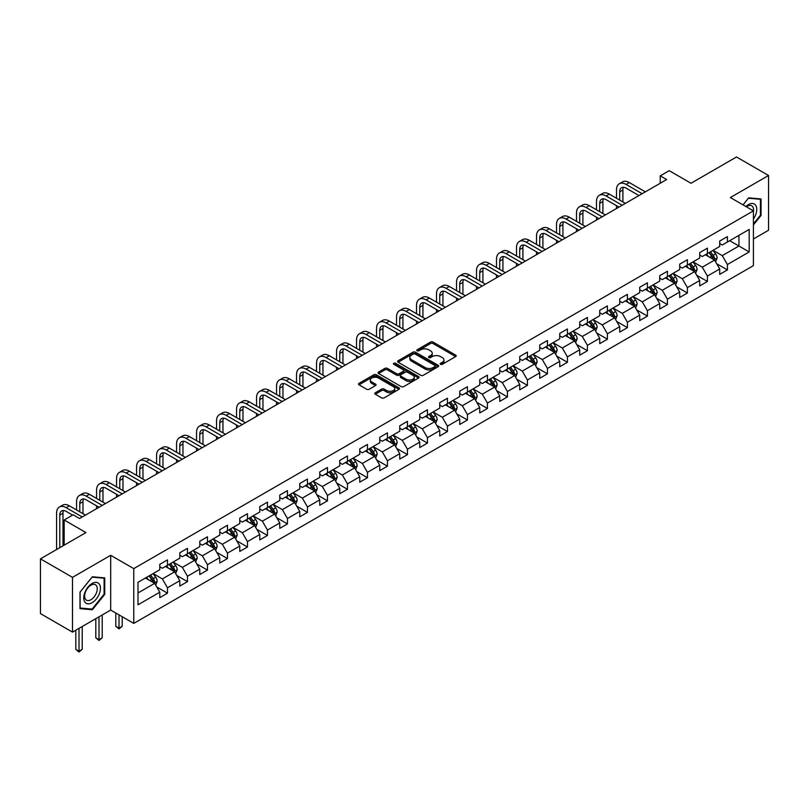 <?xml version="1.0" encoding="UTF-8"?>
<svg xmlns="http://www.w3.org/2000/svg" width="809" height="809" viewBox="0 0 809 809"><rect width="100%" height="100%" fill="white"/><g stroke="black" fill="none" stroke-linecap="round" stroke-linejoin="round"><path stroke-width="1.21" d="M440.561 364.303A1.244 0.718 0 0 0 442.321 364.303L455.689 356.587A1.78 1.031 0 0 0 456.205 355.859A1.78 1.031 0 0 0 455.689 355.131L433.037 342.055A1.78 1.031 0 0 0 430.519 342.055L417.151 349.771A1.244 0.718 0 0 0 416.787 350.287A1.244 0.718 0 0 0 417.151 350.793A1.244 0.718 0 0 0 418.91 350.793L420.65 349.791A5.693 3.287 0 0 1 428.699 349.791L430.58 350.884A5.693 3.287 0 0 1 432.249 353.209A5.693 3.287 0 0 1 430.58 355.535L428.851 356.536A1.244 0.718 0 0 0 428.487 357.042A1.244 0.718 0 0 0 428.851 357.548A1.244 0.718 0 0 0 430.621 357.548L432.35 356.547A5.693 3.287 0 0 1 440.399 356.547L442.29 357.639A5.693 3.287 0 0 1 443.959 359.965A5.693 3.287 0 0 1 442.29 362.29L440.561 363.292A1.244 0.718 0 0 0 440.187 363.797A1.244 0.718 0 0 0 440.561 364.303L440.561 363.292M375.285 392.759A1.78 1.031 0 0 0 374.769 393.487A1.78 1.031 0 0 0 375.285 394.216L381.636 397.886A1.78 1.031 0 0 0 384.154 397.886L398.999 389.311A1.78 1.031 0 0 0 399.525 388.583A1.78 1.031 0 0 0 398.999 387.855L376.357 374.779A1.78 1.031 0 0 0 373.839 374.779L358.994 383.355A1.78 1.031 0 0 0 358.468 384.083A1.78 1.031 0 0 0 358.994 384.811L366.669 389.24A1.78 1.031 0 0 0 369.187 389.24L375.538 385.569A1.78 1.031 0 0 0 376.054 384.841A1.78 1.031 0 0 0 375.538 384.113L371.736 381.919A4.763 2.751 0 0 1 370.34 379.977A4.763 2.751 0 0 1 373.273 377.439A4.763 2.751 0 0 1 378.46 378.036L393.376 386.641A4.763 2.751 0 0 1 394.772 388.583A4.763 2.751 0 0 1 391.829 391.121A4.763 2.751 0 0 1 386.641 390.525L384.154 389.099A1.78 1.031 0 0 0 381.636 389.099L375.285 392.759L375.285 394.216M753.422 238.989L768.55 230.252L768.55 175.492L736.503 156.986L690.997 183.259L669.205 170.679L660.235 175.856L666.646 179.558L79.545 518.518L73.134 514.817L64.164 519.995L64.164 545.155M72.497 577.353L72.497 632.122L110.691 610.067L110.691 555.298L72.497 577.353L40.45 558.847L85.956 532.575L64.164 519.995M110.691 555.298L133.768 568.616L753.422 210.866L753.422 265.635L133.768 623.385L133.768 568.616M768.55 175.492L730.355 197.548L753.422 210.866M420.771 375.295A1.78 1.031 0 0 0 423.289 375.295L438.134 366.72A1.78 1.031 0 0 0 438.66 365.992A1.78 1.031 0 0 0 438.134 365.263L415.482 352.188A1.78 1.031 0 0 0 412.974 352.188L398.119 360.763A1.78 1.031 0 0 0 397.603 361.492A1.78 1.031 0 0 0 398.119 362.22L420.771 375.295M394.276 364.576A1.244 0.718 0 0 1 395.54 364.748L418.546 378.025L403.721 386.591A1.78 1.031 0 0 1 401.203 386.591L378.561 373.515L384.912 369.875L384.912 368.388L378.561 372.059A1.78 1.031 0 0 0 378.036 372.787A1.78 1.031 0 0 0 378.561 373.515L378.561 372.059M384.912 369.875A1.78 1.031 0 0 1 387.43 369.875L387.43 368.388A1.78 1.031 0 0 0 384.912 368.388M387.43 368.388L396.612 373.697A1.78 1.031 0 0 0 399.13 373.697L403.347 371.26A1.78 1.031 0 0 0 403.863 370.532A1.78 1.031 0 0 0 403.347 369.804L393.781 364.283A1.244 0.718 0 0 1 393.417 363.777A1.244 0.718 0 0 1 394.185 363.11A1.244 0.718 0 0 1 395.54 363.271L418.566 376.559A1.78 1.031 0 0 1 419.092 377.287A1.78 1.031 0 0 1 418.566 378.015L418.566 376.559M72.497 632.122L40.45 613.616L40.45 558.847M156.784 587.01L167.483 593.189L167.483 587.789L179.79 580.68L179.79 586.09L187.476 581.641L187.476 576.241L199.783 569.142L199.783 574.542L207.478 570.102L207.478 564.692L219.785 557.593L219.785 562.993L227.471 558.554L227.471 553.154L239.777 546.045L239.777 551.445L247.473 547.005L247.473 541.605L259.78 534.506L259.78 539.906L267.466 535.467L267.466 530.057L279.772 522.958L279.772 528.358L287.468 523.919L287.468 518.518L299.775 511.409L299.775 516.809L307.46 512.37L307.46 506.97L319.767 499.871L319.767 505.271L327.463 500.832L327.463 495.421L339.77 488.323L339.77 493.723L347.455 489.283L347.455 483.883L359.762 476.774L359.762 482.174L367.458 477.735L367.458 472.335L379.765 465.226L379.765 470.636L387.45 466.196L387.45 460.786L399.757 453.687L399.757 459.087L407.453 454.648L407.453 449.248L419.75 442.139L419.75 447.539L427.445 443.099L427.445 437.699L439.752 430.59L439.752 436L447.438 431.561L447.438 426.151L459.745 419.052L459.745 424.452L467.44 420.013L467.44 414.613L479.747 407.503L479.747 412.903L487.433 408.464L487.433 403.064L499.74 395.955L499.74 401.365L507.435 396.926L507.435 391.516L519.742 384.417L519.742 389.817L527.428 385.377L527.428 379.977L539.734 372.868L539.734 378.268L547.43 373.829L547.43 368.429L559.737 361.32L559.737 366.73L567.422 362.29L567.422 356.88L579.729 349.781L579.729 355.181L587.425 350.742L587.425 345.342L599.732 338.233L599.732 343.633L607.417 339.193L607.417 333.793L619.724 326.684L619.724 332.094L627.42 327.645L627.42 322.245L639.727 315.146L639.727 320.546L647.412 316.107L647.412 310.707L659.719 303.597L659.719 308.998L667.415 304.558L667.415 299.158L679.712 292.049L679.712 297.459L687.407 293.01L687.407 287.61L699.714 280.511L699.714 285.911L707.41 281.471L707.41 276.071L719.707 268.962L719.707 274.362L727.402 269.923L727.402 264.523L749.195 251.943L749.195 229.443L738.941 235.358L738.941 246.017L749.195 251.943M167.483 593.189L159.788 597.629L159.788 592.228L137.995 604.808L137.995 582.308L159.788 569.728L159.788 564.328L167.483 559.889L167.483 565.289L179.79 558.18L179.79 552.78L187.476 548.34L187.476 553.74L199.783 546.641L199.783 541.231L207.478 536.792L207.478 542.202L219.785 535.093L219.785 529.693L227.471 525.253L227.471 530.653L239.777 523.544L239.777 518.144L247.473 513.705L247.473 519.105L259.78 512.006L259.78 506.596L267.466 502.156L267.466 507.567L279.772 500.458L279.772 495.057L287.468 490.618L287.468 496.018L299.775 488.909L299.775 483.509L307.46 479.07L307.46 484.47L319.767 477.371L319.767 471.96L327.463 467.521L327.463 472.931L339.77 465.822L339.77 460.422L347.455 455.983L347.455 461.383L359.762 454.274L359.762 448.874L367.458 444.434L367.458 449.834L379.765 442.735L379.765 437.325L387.45 432.886L387.45 438.296L399.757 431.187L399.757 425.787L407.453 421.347L407.453 426.748L419.75 419.638L419.75 414.238L427.445 409.799L427.445 415.199L439.752 408.1L439.752 402.69L447.438 398.25L447.438 403.651L459.745 396.552L459.745 391.151L467.44 386.712L467.44 392.112L479.747 385.003L479.747 379.603L487.433 375.164L487.433 380.564L499.74 373.465L499.74 368.055L507.435 363.615L507.435 369.015L519.742 361.916L519.742 356.516L527.428 352.077L527.428 357.477L539.734 350.368L539.734 344.968L547.43 340.528L547.43 345.928L559.737 338.829L559.737 333.419L567.422 328.98L567.422 334.38L579.729 327.281L579.729 321.881L587.425 317.431L587.425 322.842L599.732 315.732L599.732 310.332L607.417 305.893L607.417 311.293L619.724 304.184L619.724 298.784L627.42 294.345L627.42 299.745L639.727 292.646L639.727 287.246L647.412 282.796L647.412 288.206L659.719 281.097L659.719 275.697L667.415 271.258L667.415 276.658L679.712 269.549L679.712 264.149L687.407 259.709L687.407 265.109L699.714 258.01L699.714 252.61L707.41 248.161L707.41 253.571L719.707 246.462L719.707 241.062L727.402 236.622L727.402 242.022L749.195 229.443M165.43 566.472L174.663 571.801L162.356 578.91L153.123 573.581M159.788 566.765L162.356 568.252L167.483 565.289M162.356 578.91L167.483 587.789M174.663 571.801L179.79 580.68M185.433 554.923L194.656 560.253L182.349 567.362L173.126 562.033M179.79 555.227L182.349 556.703L187.476 553.74M182.349 567.362L187.476 576.241M194.656 560.253L199.783 569.142M205.425 543.385L214.658 548.714L202.351 555.813L193.118 550.484M199.783 543.678L202.351 545.155L207.478 542.202M202.351 555.813L207.478 564.692M214.658 548.714L219.785 557.593M225.428 531.837L234.65 537.166L222.344 544.275L213.121 538.946M219.785 532.13L222.344 533.616L227.471 530.653M222.344 544.275L227.471 553.154M234.65 537.166L239.777 546.045M245.42 520.288L254.653 525.617L242.346 532.726L233.113 527.397M239.777 520.591L242.346 522.068L247.473 519.105M242.346 532.726L247.473 541.605M254.653 525.617L259.78 534.506M265.413 508.75L274.645 514.079L262.338 521.178L253.116 515.849M259.78 509.043L262.338 510.519L267.466 507.567M262.338 521.178L267.466 530.057M274.645 514.079L279.772 522.958M285.415 497.201L294.648 502.531L282.341 509.64L273.108 504.31M279.772 497.495L282.341 498.981L287.468 496.018M282.341 509.64L287.468 518.518M294.648 502.531L299.775 511.409M305.408 485.653L314.64 490.982L302.333 498.091L293.101 492.762M299.775 485.956L302.333 487.433L307.46 484.47M302.333 498.091L307.46 506.97M314.64 490.982L319.767 499.871M325.41 474.114L334.643 479.444L322.336 486.543L313.103 481.213M319.767 474.408L322.336 475.884L327.463 472.931M322.336 486.543L327.463 495.421M334.643 479.444L339.77 488.323M345.403 462.566L354.635 467.895L342.328 474.994L333.096 469.675M339.77 462.859L342.328 464.346L347.455 461.383M342.328 474.994L347.455 483.883M354.635 467.895L359.762 476.774M365.405 451.017L374.628 456.347L362.331 463.456L353.098 458.127M359.762 451.321L362.331 452.797L367.458 449.834M362.331 463.456L367.458 472.335M374.628 456.347L379.765 465.226M385.397 439.479L394.63 444.808L382.323 451.907L373.091 446.578M379.765 439.772L382.323 441.249L387.45 438.296M382.323 451.907L387.45 460.786M394.63 444.808L399.757 453.687M405.4 427.931L414.623 433.26L402.326 440.359L393.093 435.04M399.757 428.224L402.326 429.71L407.453 426.748M402.326 440.359L407.453 449.248M414.623 433.26L419.75 442.139M425.392 416.382L434.625 421.711L422.318 428.821L413.086 423.491M419.75 416.686L422.318 418.162L427.445 415.199M422.318 428.821L427.445 437.699M434.625 421.711L439.752 430.59M445.395 404.844L454.618 410.173L442.311 417.272L433.088 411.943M439.752 405.137L442.311 406.614L447.438 403.651M442.311 417.272L447.438 426.151M454.618 410.173L459.745 419.052M465.387 393.295L474.62 398.625L462.313 405.724L453.08 400.394M459.745 393.589L462.313 395.075L467.44 392.112M462.313 405.724L467.44 414.613M474.62 398.625L479.747 407.503M485.39 381.747L494.612 387.076L482.306 394.185L473.083 388.856M479.747 382.05L482.306 383.527L487.433 380.564M482.306 394.185L487.433 403.064M494.612 387.076L499.74 395.955M505.382 370.209L514.615 375.528L502.308 382.637L493.075 377.307M499.74 370.502L502.308 371.978L507.435 369.015M502.308 382.637L507.435 391.516M514.615 375.528L519.742 384.417M525.385 358.66L534.607 363.989L522.301 371.088L513.078 365.759M519.742 358.953L522.301 360.44L527.428 357.477M522.301 371.088L527.428 379.977M534.607 363.989L539.734 372.868M545.377 347.112L554.61 352.441L542.303 359.55L533.07 354.221M539.734 347.405L542.303 348.891L547.43 345.928M542.303 359.55L547.43 368.429M554.61 352.441L559.737 361.32M565.37 335.573L574.602 340.892L562.295 348.001L553.073 342.672M559.737 335.866L562.295 337.343L567.422 334.38M562.295 348.001L567.422 356.88M574.602 340.892L579.729 349.781M585.372 324.025L594.605 329.354L582.298 336.453L573.065 331.124M579.729 324.318L582.298 325.794L587.425 322.842M582.298 336.453L587.425 345.342M594.605 329.354L599.732 338.233M605.365 312.476L614.597 317.806L602.29 324.915L593.058 319.585M599.732 312.77L602.29 314.256L607.417 311.293M602.29 324.915L607.417 333.793M614.597 317.806L619.724 326.684M625.367 300.928L634.6 306.257L622.293 313.366L613.06 308.037M619.724 301.231L622.293 302.708L627.42 299.745M622.293 313.366L627.42 322.245M634.6 306.257L639.727 315.146M645.36 289.389L654.592 294.719L642.285 301.818L633.053 296.488M639.727 289.683L642.285 291.159L647.412 288.206M642.285 301.818L647.412 310.707M654.592 294.719L659.719 303.597M665.362 277.841L674.585 283.17L662.288 290.279L653.055 284.95M659.719 278.134L662.288 279.621L667.415 276.658M662.288 290.279L667.415 299.158M674.585 283.17L679.712 292.049M685.354 266.292L694.587 271.622L682.28 278.731L673.048 273.402M679.712 266.596L682.28 268.072L687.407 265.109M682.28 278.731L687.407 287.61M694.587 271.622L699.714 280.511M705.357 254.754L714.58 260.083L702.273 267.182L693.05 261.853M699.714 255.047L702.273 256.524L707.41 253.571M702.273 267.182L707.41 276.071M714.58 260.083L719.707 268.962M729.708 240.688L738.941 246.017L722.275 255.644L713.042 250.315M719.707 243.499L722.275 244.985L727.402 242.022M722.275 255.644L727.402 264.523M110.691 610.067L133.768 623.385M660.235 175.856L660.235 183.259M137.995 592.967L154.661 583.35L145.438 578.02M154.661 583.35L159.788 592.228M716.703 263.744L727.402 269.923M696.701 275.293L707.41 281.471M676.708 286.831L687.407 293.01M656.706 298.379L667.415 304.558M636.713 309.928L647.412 316.107M616.711 321.466L627.42 327.645M596.718 333.015L607.417 339.193M576.716 344.563L587.425 350.742M556.723 356.102L567.422 362.29M536.721 367.65L547.43 373.829M516.729 379.199L527.428 385.377M496.726 390.737L507.435 396.926M476.734 402.285L487.433 408.464M456.741 413.834L467.44 420.013M436.739 425.372L447.438 431.561M416.746 436.921L427.445 443.099M396.744 448.469L407.453 454.648M376.751 460.018L387.45 466.196M356.749 471.556L367.458 477.735M336.756 483.104L347.455 489.283M316.754 494.653L327.463 500.832M296.761 506.191L307.46 512.37M276.759 517.74L287.468 523.919M256.766 529.288L267.466 535.467M236.764 540.827L247.473 547.005M216.772 552.375L227.471 558.554M196.769 563.924L207.478 570.102M176.777 575.462L187.476 581.641M753.422 224.932L761.047 215.447L761.047 198.953L748.679 197.851L743.036 204.869M80 608.651L92.368 609.753L104.735 594.372L104.735 577.879L92.368 576.766L80 592.158L80 608.651M760.409 215.083L761.047 215.447M104.098 593.998L104.735 594.372M91.063 609.005L92.368 609.753M441.057 364.485L442.29 363.767A5.693 3.287 0 0 0 443.959 361.441L443.959 359.965M432.249 353.209L432.249 354.686A5.693 3.287 0 0 1 430.58 357.012L429.357 357.72M455.659 356.597L433.037 343.542A1.78 1.031 0 0 0 430.519 343.542L417.646 350.964M438.134 365.263L438.134 366.72L415.482 353.675A1.78 1.031 0 0 0 412.974 353.675L398.149 362.23L398.119 360.763M434.989 366.497A1.244 0.718 0 0 0 435.353 365.992A1.244 0.718 0 0 0 434.989 365.486L415.108 354.008A1.244 0.718 0 0 0 413.348 354.008L411.518 355.06A5.693 3.287 0 0 0 409.86 357.386A5.693 3.287 0 0 0 411.518 359.712L425.109 367.559A5.693 3.287 0 0 0 433.169 367.559L434.989 366.497L434.989 367.984A1.244 0.718 0 0 0 435.353 367.478L435.353 365.992M409.86 357.386L409.86 358.862A5.693 3.287 0 0 0 411.518 361.188L411.518 359.712M434.989 367.984L433.169 369.035A5.693 3.287 0 0 1 425.109 369.035L411.518 361.188M387.43 369.875L396.612 375.174A1.78 1.031 0 0 0 399.13 375.174L403.347 372.737A1.78 1.031 0 0 0 403.863 372.019L403.863 370.532M406.148 379.199A4.763 2.751 0 0 0 411.336 379.795A4.763 2.751 0 0 0 414.269 377.257A4.763 2.751 0 0 0 412.873 375.305L407.625 372.282A1.78 1.031 0 0 0 405.107 372.282L400.89 374.709A1.78 1.031 0 0 0 400.374 375.437A1.78 1.031 0 0 0 400.89 376.165L406.148 379.199L406.148 380.675A4.763 2.751 0 0 0 411.336 381.272A4.763 2.751 0 0 0 414.269 378.733L414.269 377.257M400.374 375.437L400.374 376.913A1.78 1.031 0 0 0 400.89 377.641L400.89 376.165M406.148 380.675L400.89 377.641M394.772 388.583L394.772 390.069A4.763 2.751 0 0 1 391.829 392.608A4.763 2.751 0 0 1 386.641 392.011L384.154 390.575A1.78 1.031 0 0 0 381.636 390.575L375.305 394.226M370.34 379.977L370.34 381.454A4.763 2.751 0 0 0 371.736 383.405L371.736 381.919M375.538 384.113L375.538 385.569L371.736 383.405M398.999 387.855L398.999 389.311L376.357 376.266A1.78 1.031 0 0 0 373.839 376.266L359.014 384.821L358.994 383.355M715.601 261.833L717.118 257.99A4.803 2.771 -120 0 0 715.591 253.905L712.941 250.375M708.33 256.473L706.53 254.066M713.841 259.649L714.529 258.202A4.803 2.771 -120 0 0 713.154 255.31L710.504 251.781M709.301 252.469L712.233 256.392A2.447 1.416 60 0 1 712.678 257.131L714.529 258.202M708.967 252.661L711.617 256.2A4.803 2.771 60 0 1 712.992 259.082M616.498 198.266L616.498 189.984A13.591 7.847 60 0 1 619.31 183.754L622.515 181.904A13.591 7.847 60 0 1 629.311 182.581L645.36 191.844M619.31 183.754A13.591 7.847 60 0 1 626.105 184.432L642.154 193.695M638.948 195.545L626.105 188.133A9.061 5.238 -120 0 0 621.575 187.678A9.061 5.238 -120 0 0 619.704 191.834L619.704 200.116M623.476 187.263A9.061 5.238 -120 0 0 622.9 189.984L622.9 201.967M616.498 208.51L616.498 205.668M753.422 219.006A11.781 6.806 120 0 0 755.636 214.84A11.781 6.806 120 0 0 754.908 204.414A11.781 6.806 120 0 0 745.878 206.507M759.621 198.822L760.409 199.287L760.409 215.265L753.422 223.962M743.066 204.879L748.426 198.215L760.409 199.287M753.422 211.493A8.919 5.147 120 0 0 751.713 205.799A8.919 5.147 120 0 0 746.394 206.801M92.105 602.735A11.781 6.806 120 0 0 100.437 588.305A11.781 6.806 120 0 0 92.105 583.491A11.781 6.806 120 0 0 83.782 597.922A11.781 6.806 120 0 0 92.105 602.735M90.942 599.722A8.919 5.147 120 0 0 96.767 591.864A8.919 5.147 120 0 0 95.401 584.715A8.919 5.147 120 0 0 90.942 585.16A8.919 5.147 120 0 0 85.117 593.017A8.919 5.147 120 0 0 86.482 600.167A8.919 5.147 120 0 0 90.942 599.722M80.121 592.046L92.105 577.13L104.098 578.202L104.098 594.19L92.105 609.096L80.121 608.024L80.101 592.026M103.299 577.747L104.098 578.202M695.598 273.381L697.125 269.539A4.803 2.771 -120 0 0 695.588 265.443L692.949 261.914M688.338 268.012L686.538 265.615M693.839 271.197L694.526 269.741A4.803 2.771 -120 0 0 693.151 266.859L690.512 263.319M689.308 264.017L692.241 267.931A2.447 1.416 60 0 1 692.686 268.679L694.526 269.741M688.975 264.209L691.614 267.739A4.803 2.771 60 0 1 692.989 270.631M675.606 284.93L677.123 281.087A4.803 2.771 -120 0 0 675.596 276.991L672.946 273.462M668.335 279.56L666.535 277.163M673.846 282.745L674.534 281.289A4.803 2.771 -120 0 0 673.159 278.397L670.509 274.868M669.306 275.566L672.249 279.479A2.447 1.416 60 0 1 672.694 280.227L674.534 281.289M668.972 275.758L671.622 279.287A4.803 2.771 60 0 1 672.997 282.179M596.496 209.814L596.496 201.522A13.591 7.847 60 0 1 599.317 195.303L602.523 193.452A13.591 7.847 60 0 1 609.319 194.12L625.367 203.393M599.317 195.303A13.591 7.847 60 0 1 606.113 195.97L622.161 205.243M618.956 207.094L606.113 199.671A9.061 5.238 -120 0 0 601.583 199.226A9.061 5.238 -120 0 0 599.702 203.372L599.702 211.665M603.474 198.812A9.061 5.238 -120 0 0 602.907 201.522L602.907 213.515M596.496 220.058L596.496 217.216M576.504 221.363L576.504 213.07A13.591 7.847 60 0 1 579.315 206.851L582.52 205.001A13.591 7.847 60 0 1 589.316 205.668L605.365 214.931M579.315 206.851A13.591 7.847 60 0 1 586.11 207.519L602.159 216.782M598.963 218.632L586.11 211.22A9.061 5.238 -120 0 0 581.58 210.775A9.061 5.238 -120 0 0 579.709 214.921L579.709 223.213M583.481 210.35A9.061 5.238 -120 0 0 582.915 213.07L582.915 225.064M576.504 231.607L576.504 228.765M655.603 296.468L657.13 292.625A4.803 2.771 -120 0 0 655.593 288.54L652.954 285.011M648.343 291.109L646.543 288.702M653.844 294.284L654.532 292.838A4.803 2.771 -120 0 0 653.156 289.946L650.517 286.416M649.314 287.104L652.246 291.028A2.447 1.416 60 0 1 652.691 291.766L654.532 292.838M648.98 287.296L651.619 290.836A4.803 2.771 60 0 1 652.994 293.718M635.611 308.017L637.128 304.174A4.803 2.771 -120 0 0 635.601 300.078L632.951 296.549M628.34 302.647L626.54 300.25M633.851 305.832L634.539 304.376A4.803 2.771 -120 0 0 633.164 301.494L630.514 297.955M629.311 298.652L632.254 302.566A2.447 1.416 60 0 1 632.699 303.314L634.539 304.376M628.977 298.845L631.627 302.374A4.803 2.771 60 0 1 633.002 305.266M615.609 319.565L617.136 315.722A4.803 2.771 -120 0 0 615.598 311.627L612.959 308.098M608.348 314.195L606.548 311.799M613.859 317.381L614.547 315.925A4.803 2.771 -120 0 0 613.171 313.032L610.522 309.503M609.319 310.201L612.251 314.114A2.447 1.416 60 0 1 612.696 314.863L614.547 315.925M608.985 310.393L611.624 313.922A4.803 2.771 60 0 1 613 316.815M556.501 232.901L556.501 224.619A13.591 7.847 60 0 1 559.322 218.39L562.528 216.539A13.591 7.847 60 0 1 569.324 217.216L585.372 226.48M559.322 218.39A13.591 7.847 60 0 1 566.118 219.067L582.167 228.33M578.961 230.181L566.118 222.768A9.061 5.238 -120 0 0 561.588 222.313A9.061 5.238 -120 0 0 559.707 226.469L559.707 234.752M563.479 221.899A9.061 5.238 -120 0 0 562.912 224.619L562.912 236.602M556.501 243.145L556.501 240.303M536.509 244.449L536.509 236.157A13.591 7.847 60 0 1 539.32 229.938L542.526 228.087A13.591 7.847 60 0 1 549.321 228.765L565.37 238.028M539.32 229.938A13.591 7.847 60 0 1 546.126 230.605L562.174 239.879M558.968 241.729L546.126 234.307A9.061 5.238 -120 0 0 541.585 233.862A9.061 5.238 -120 0 0 539.714 238.008L539.714 246.3M543.486 233.447A9.061 5.238 -120 0 0 542.92 236.157L542.92 248.151M536.509 254.693L536.509 251.852M516.506 255.998L516.506 247.706A13.591 7.847 60 0 1 519.327 241.487L522.533 239.636A13.591 7.847 60 0 1 529.329 240.303L545.377 249.566M519.327 241.487A13.591 7.847 60 0 1 526.123 242.154L542.172 251.417M538.966 253.268L526.123 245.855A9.061 5.238 -120 0 0 521.593 245.41A9.061 5.238 -120 0 0 519.712 249.556L519.712 257.849M523.484 244.985A9.061 5.238 -120 0 0 522.917 247.706L522.917 259.699M516.506 266.242L516.506 263.4M595.616 331.103L597.143 327.261A4.803 2.771 -120 0 0 595.606 323.175L592.957 319.646M588.345 325.744L586.545 323.347M593.857 328.919L594.544 327.473A4.803 2.771 -120 0 0 593.169 324.581L590.519 321.052M589.316 321.739L592.259 325.663A2.447 1.416 60 0 1 592.704 326.401L594.544 327.473M588.982 321.931L591.632 325.471A4.803 2.771 60 0 1 593.007 328.353M496.514 267.536L496.514 259.254A13.591 7.847 60 0 1 499.325 253.025L502.531 251.174A13.591 7.847 60 0 1 509.326 251.852L525.385 261.115M499.325 253.025A13.591 7.847 60 0 1 506.131 253.702L522.179 262.965M518.974 264.816L506.131 257.404A9.061 5.238 -120 0 0 501.59 256.949A9.061 5.238 -120 0 0 499.719 261.105L499.719 269.387M503.491 256.534A9.061 5.238 -120 0 0 502.925 259.254L502.925 271.237M496.514 277.78L496.514 274.939M575.614 342.652L577.141 338.809A4.803 2.771 -120 0 0 575.604 334.724L572.964 331.184M568.353 337.282L566.553 334.886M573.864 340.468L574.552 339.011A4.803 2.771 -120 0 0 573.176 336.129L570.527 332.59M569.324 333.288L572.256 337.201A2.447 1.416 60 0 1 572.701 337.95L574.552 339.011M568.99 333.48L571.639 337.009A4.803 2.771 60 0 1 573.005 339.901M476.511 279.085L476.511 270.793A13.591 7.847 60 0 1 479.332 264.573L482.538 262.723A13.591 7.847 60 0 1 489.334 263.4L505.382 272.663M479.332 264.573A13.591 7.847 60 0 1 486.128 265.251L502.177 274.514M498.971 276.365L486.128 268.942A9.061 5.238 -120 0 0 481.598 268.497A9.061 5.238 -120 0 0 479.717 272.643L479.717 280.935M483.489 268.082A9.061 5.238 -120 0 0 482.922 270.793L482.922 282.786M476.511 289.329L476.511 286.487M555.621 354.2L557.148 350.358A4.803 2.771 -120 0 0 555.611 346.262L552.962 342.733M548.35 348.831L546.56 346.434M553.862 352.016L554.549 350.56A4.803 2.771 -120 0 0 553.174 347.668L550.535 344.138M549.331 344.836L552.264 348.75A2.447 1.416 60 0 1 552.709 349.498L554.549 350.56M548.987 345.028L551.637 348.558A4.803 2.771 60 0 1 553.012 351.45M456.519 290.633L456.519 282.341A13.591 7.847 60 0 1 459.33 276.122L462.536 274.271A13.591 7.847 60 0 1 469.341 274.939L485.39 284.202M459.33 276.122A13.591 7.847 60 0 1 466.136 276.789L482.184 286.052M478.979 287.903L466.136 280.49A9.061 5.238 -120 0 0 461.595 280.045A9.061 5.238 -120 0 0 459.724 284.192L459.724 292.484M463.496 279.621A9.061 5.238 -120 0 0 462.93 282.341L462.93 294.334M456.519 300.877L456.519 298.036M535.619 365.739L537.146 361.896A4.803 2.771 -120 0 0 535.619 357.811L532.969 354.281M528.358 360.379L526.558 357.983M533.869 363.554L534.557 362.108A4.803 2.771 -120 0 0 533.182 359.216L530.532 355.687M529.329 356.375L532.261 360.298A2.447 1.416 60 0 1 532.706 361.036L534.557 362.108M528.995 356.577L531.644 360.106A4.803 2.771 60 0 1 533.02 362.988M436.516 302.172L436.516 293.889A13.591 7.847 60 0 1 439.338 287.66L442.543 285.81A13.591 7.847 60 0 1 449.339 286.487L465.387 295.75M439.338 287.66A13.591 7.847 60 0 1 446.133 288.338L462.182 297.601M458.976 299.451L446.133 292.039A9.061 5.238 -120 0 0 441.603 291.584A9.061 5.238 -120 0 0 439.722 295.74L439.722 304.022M443.494 291.169A9.061 5.238 -120 0 0 442.928 293.889L442.928 305.873M436.516 312.416L436.516 309.574M515.626 377.287L517.153 373.445A4.803 2.771 -120 0 0 515.616 369.359L512.967 365.82M508.355 371.918L506.565 369.521M513.867 375.103L514.554 373.647A4.803 2.771 -120 0 0 513.179 370.765L510.54 367.225M509.336 367.923L512.269 371.847A2.447 1.416 60 0 1 512.714 372.585L514.554 373.647M508.992 368.115L511.642 371.644A4.803 2.771 60 0 1 513.017 374.537M416.524 313.72L416.524 305.428A13.591 7.847 60 0 1 419.335 299.209L422.541 297.358A13.591 7.847 60 0 1 429.346 298.036L445.395 307.299M419.335 299.209A13.591 7.847 60 0 1 426.141 299.886L442.189 309.149M438.984 311L426.141 303.577A9.061 5.238 -120 0 0 421.61 303.132A9.061 5.238 -120 0 0 419.729 307.278L419.729 315.571M423.501 302.718A9.061 5.238 -120 0 0 422.935 305.428L422.935 317.421M416.524 323.964L416.524 321.122M495.624 388.836L497.151 384.993A4.803 2.771 -120 0 0 495.624 380.897L492.974 377.368M488.363 383.466L486.563 381.069M493.874 386.651L494.562 385.195A4.803 2.771 -120 0 0 493.187 382.303L490.537 378.774M489.334 379.472L492.266 383.385A2.447 1.416 60 0 1 492.711 384.133L494.562 385.195M489 379.664L491.65 383.193A4.803 2.771 60 0 1 493.025 386.085M396.531 325.269L396.531 316.976A13.591 7.847 60 0 1 399.343 310.757L402.548 308.907A13.591 7.847 60 0 1 409.344 309.574L425.392 318.847M399.343 310.757A13.591 7.847 60 0 1 406.138 311.425L422.187 320.688M418.981 322.538L406.138 315.126A9.061 5.238 -120 0 0 401.608 314.681A9.061 5.238 -120 0 0 399.727 318.827L399.727 327.119M403.499 314.256A9.061 5.238 -120 0 0 402.933 316.976L402.933 328.97M396.531 335.513L396.531 332.671M475.631 400.374L477.158 396.531A4.803 2.771 -120 0 0 475.621 392.446L472.982 388.917M468.36 395.014L466.571 392.618M473.872 398.19L474.559 396.744A4.803 2.771 -120 0 0 473.184 393.852L470.545 390.322M469.341 391.01L472.274 394.934A2.447 1.416 60 0 1 472.719 395.672L474.559 396.744M469.008 391.212L471.647 394.741A4.803 2.771 60 0 1 473.022 397.634M376.529 336.807L376.529 328.525A13.591 7.847 60 0 1 379.35 322.295L382.546 320.445A13.591 7.847 60 0 1 389.351 321.122L405.4 330.385M379.35 322.295A13.591 7.847 60 0 1 386.146 322.973L402.194 332.236M398.989 334.087L386.146 326.674A9.061 5.238 -120 0 0 381.615 326.219A9.061 5.238 -120 0 0 379.734 330.375L379.734 338.658M383.506 325.805A9.061 5.238 -120 0 0 382.94 328.525L382.94 340.508M376.529 347.051L376.529 344.209M455.629 411.923L457.156 408.08A4.803 2.771 -120 0 0 455.629 403.994L452.979 400.455M448.368 406.563L446.568 404.156M453.879 409.738L454.567 408.282A4.803 2.771 -120 0 0 453.192 405.4L450.542 401.861M449.339 402.558L452.271 406.482A2.447 1.416 60 0 1 452.716 407.22L454.567 408.282M449.005 402.751L451.655 406.28A4.803 2.771 60 0 1 453.03 409.172M356.536 348.355L356.536 340.063A13.591 7.847 60 0 1 359.348 333.844L362.553 331.993A13.591 7.847 60 0 1 369.349 332.671L385.397 341.934M359.348 333.844A13.591 7.847 60 0 1 366.143 334.522L382.192 343.785M378.986 345.635L366.143 338.223A9.061 5.238 -120 0 0 361.613 337.768A9.061 5.238 -120 0 0 359.742 341.914L359.742 350.206M363.514 337.353A9.061 5.238 -120 0 0 362.938 340.063L362.938 352.057M356.536 358.599L356.536 355.758M435.636 423.471L437.163 419.628A4.803 2.771 -120 0 0 435.626 415.533L432.987 412.003M428.365 418.101L426.576 415.705M433.877 421.287L434.564 419.831A4.803 2.771 -120 0 0 433.189 416.938L430.55 413.409M429.346 414.107L432.279 418.02A2.447 1.416 60 0 1 432.724 418.769L434.564 419.831M429.013 414.299L431.652 417.828A4.803 2.771 60 0 1 433.027 420.72M336.534 359.904L336.534 351.612A13.591 7.847 60 0 1 339.355 345.392L342.561 343.542A13.591 7.847 60 0 1 349.357 344.209L365.405 353.482M339.355 345.392A13.591 7.847 60 0 1 346.151 346.06L362.199 355.333M358.994 357.173L346.151 349.761A9.061 5.238 -120 0 0 341.62 349.316A9.061 5.238 -120 0 0 339.74 353.462L339.74 361.754M343.512 348.891A9.061 5.238 -120 0 0 342.945 351.612L342.945 363.605M336.534 370.148L336.534 367.306M415.644 435.009L417.161 431.167A4.803 2.771 -120 0 0 415.634 427.081L412.984 423.552M408.373 429.65L406.573 427.253M413.884 432.825L414.572 431.379A4.803 2.771 -120 0 0 413.197 428.487L410.547 424.958M409.344 425.645L412.287 429.569A2.447 1.416 60 0 1 412.721 430.307L414.572 431.379M409.01 425.847L411.66 429.377A4.803 2.771 60 0 1 413.035 432.269M316.541 371.442L316.541 363.16A13.591 7.847 60 0 1 319.353 356.931L322.558 355.08A13.591 7.847 60 0 1 329.354 355.758L345.403 365.021M319.353 356.931A13.591 7.847 60 0 1 326.148 357.608L342.197 366.871M339.001 368.722L326.148 361.31A9.061 5.238 -120 0 0 321.618 360.854A9.061 5.238 -120 0 0 319.747 365.011L319.747 373.293M323.519 360.44A9.061 5.238 -120 0 0 322.943 363.16L322.943 375.143M316.541 381.686L316.541 378.845M395.641 446.558L397.168 442.715A4.803 2.771 -120 0 0 395.631 438.63L392.992 435.09M388.381 441.198L386.581 438.791M393.882 444.374L394.57 442.917A4.803 2.771 -120 0 0 393.194 440.035L390.555 436.496M389.351 437.194L392.284 441.117A2.447 1.416 60 0 1 392.729 441.856L394.57 442.917M389.018 437.386L391.657 440.925A4.803 2.771 60 0 1 393.032 443.807M296.539 382.991L296.539 374.709A13.591 7.847 60 0 1 299.36 368.479L302.566 366.629A13.591 7.847 60 0 1 309.362 367.306L325.41 376.569M299.36 368.479A13.591 7.847 60 0 1 306.156 369.157L322.204 378.42M318.999 380.27L306.156 372.858A9.061 5.238 -120 0 0 301.626 372.403A9.061 5.238 -120 0 0 299.745 376.549L299.745 384.841M303.517 371.988A9.061 5.238 -120 0 0 302.95 374.709L302.95 386.692M296.539 393.235L296.539 390.393M375.649 458.106L377.166 454.264A4.803 2.771 -120 0 0 375.639 450.168L372.989 446.639M368.378 452.737L366.578 450.34M373.889 455.922L374.577 454.466A4.803 2.771 -120 0 0 373.202 451.574L370.552 448.044M369.349 448.742L372.292 452.656A2.447 1.416 60 0 1 372.737 453.404L374.577 454.466M369.015 448.934L371.665 452.464A4.803 2.771 60 0 1 373.04 455.356M276.547 394.539L276.547 386.247A13.591 7.847 60 0 1 279.358 380.028L282.563 378.177A13.591 7.847 60 0 1 289.359 378.845L305.408 388.118M279.358 380.028A13.591 7.847 60 0 1 286.153 380.695L302.202 389.968M299.006 391.819L286.153 384.396A9.061 5.238 -120 0 0 281.623 383.951A9.061 5.238 -120 0 0 279.752 388.098L279.752 396.39M283.524 383.527A9.061 5.238 -120 0 0 282.958 386.247L282.958 398.24M276.547 404.783L276.547 401.942M355.647 469.645L357.173 465.812A4.803 2.771 -120 0 0 355.636 461.717L352.997 458.187M348.386 464.285L346.586 461.888M353.887 467.46L354.575 466.014A4.803 2.771 -120 0 0 353.209 463.122L350.56 459.593M349.357 460.291L352.289 464.204A2.447 1.416 60 0 1 352.734 464.942L354.575 466.014M349.023 460.483L351.662 464.012A4.803 2.771 60 0 1 353.037 466.904M256.544 406.088L256.544 397.795A13.591 7.847 60 0 1 259.365 391.566L262.571 389.716A13.591 7.847 60 0 1 269.367 390.393L285.415 399.656M259.365 391.566A13.591 7.847 60 0 1 266.161 392.244L282.21 401.507M279.004 403.357L266.161 395.945A9.061 5.238 -120 0 0 261.631 395.5A9.061 5.238 -120 0 0 259.75 399.646L259.75 407.928M263.522 395.075A9.061 5.238 -120 0 0 262.955 397.795L262.955 409.779M256.544 416.322L256.544 413.48M335.654 481.193L337.171 477.35A4.803 2.771 -120 0 0 335.644 473.265L332.995 469.726M328.383 475.834L326.583 473.427M333.895 479.009L334.582 477.553A4.803 2.771 -120 0 0 333.207 474.671L330.557 471.131M329.354 471.829L332.297 475.753A2.447 1.416 60 0 1 332.742 476.491L334.582 477.553M329.02 472.021L331.67 475.561A4.803 2.771 60 0 1 333.045 478.443M236.552 417.626L236.552 409.344A13.591 7.847 60 0 1 239.363 403.115L242.569 401.264A13.591 7.847 60 0 1 249.364 401.942L265.413 411.205M239.363 403.115A13.591 7.847 60 0 1 246.169 403.792L262.217 413.055M259.011 414.906L246.169 407.493A9.061 5.238 -120 0 0 241.628 407.038A9.061 5.238 -120 0 0 239.757 411.194L239.757 419.477M243.529 406.624A9.061 5.238 -120 0 0 242.963 409.344L242.963 421.327M236.552 427.87L236.552 425.028M315.652 492.742L317.179 488.899A4.803 2.771 -120 0 0 315.641 484.803L313.002 481.274M308.391 487.372L306.591 484.975M313.902 490.557L314.59 489.101A4.803 2.771 -120 0 0 313.214 486.209L310.565 482.68M309.362 483.377L312.294 487.291A2.447 1.416 60 0 1 312.739 488.039L314.59 489.101M309.028 483.57L311.667 487.099A4.803 2.771 60 0 1 313.043 489.991M216.549 429.174L216.549 420.882A13.591 7.847 60 0 1 219.37 414.663L222.576 412.812A13.591 7.847 60 0 1 229.372 413.48L245.42 422.753M219.37 414.663A13.591 7.847 60 0 1 226.166 415.33L242.215 424.604M239.009 426.454L226.166 419.032A9.061 5.238 -120 0 0 221.636 418.587A9.061 5.238 -120 0 0 219.755 422.733L219.755 431.025M223.527 418.172A9.061 5.238 -120 0 0 222.96 420.882L222.96 432.876M216.549 439.418L216.549 436.577M295.659 504.28L297.186 500.447A4.803 2.771 -120 0 0 295.649 496.352L293 492.823M288.388 498.92L286.598 496.524M293.9 502.106L294.587 500.65A4.803 2.771 -120 0 0 293.212 497.757L290.562 494.228M289.359 494.926L292.302 498.84A2.447 1.416 60 0 1 292.747 499.588L294.587 500.65M289.025 495.118L291.675 498.647A4.803 2.771 60 0 1 293.05 501.54M196.557 440.723L196.557 432.431A13.591 7.847 60 0 1 199.368 426.201L202.574 424.351A13.591 7.847 60 0 1 209.379 425.028L225.428 434.291M199.368 426.201A13.591 7.847 60 0 1 206.174 426.879L222.222 436.142M219.017 437.993L206.174 430.58A9.061 5.238 -120 0 0 201.633 430.135A9.061 5.238 -120 0 0 199.762 434.281L199.762 442.574M203.534 429.71A9.061 5.238 -120 0 0 202.968 432.431L202.968 444.414M196.557 450.957L196.557 448.115M275.657 515.829L277.184 511.986A4.803 2.771 -120 0 0 275.647 507.9L273.007 504.361M268.396 510.469L266.596 508.062M273.907 513.644L274.595 512.188A4.803 2.771 -120 0 0 273.22 509.306L270.57 505.777M269.367 506.464L272.299 510.388A2.447 1.416 60 0 1 272.744 511.126L274.595 512.188M269.033 506.656L271.682 510.196A4.803 2.771 60 0 1 273.058 513.078M176.554 452.261L176.554 443.979A13.591 7.847 60 0 1 179.376 437.75L182.581 435.899A13.591 7.847 60 0 1 189.377 436.577L205.425 445.84M179.376 437.75A13.591 7.847 60 0 1 186.171 438.427L202.22 447.69M199.014 449.541L186.171 442.129A9.061 5.238 -120 0 0 181.641 441.674A9.061 5.238 -120 0 0 179.76 445.83L179.76 454.112M183.532 441.259A9.061 5.238 -120 0 0 182.965 443.979L182.965 455.963M176.554 462.505L176.554 459.664M255.664 527.377L257.191 523.534A4.803 2.771 -120 0 0 255.654 519.439L253.005 515.909M248.393 522.007L246.603 519.611M253.905 525.193L254.592 523.736A4.803 2.771 -120 0 0 253.217 520.844L250.578 517.315M249.374 518.013L252.307 521.926A2.447 1.416 60 0 1 252.752 522.675L254.592 523.736M249.03 518.205L251.68 521.734A4.803 2.771 60 0 1 253.055 524.626M156.562 463.81L156.562 455.518A13.591 7.847 60 0 1 159.373 449.298L162.579 447.448A13.591 7.847 60 0 1 169.384 448.115L185.433 457.388M159.373 449.298A13.591 7.847 60 0 1 166.179 449.966L182.227 459.239M179.022 461.09L166.179 453.667A9.061 5.238 -120 0 0 161.648 453.222A9.061 5.238 -120 0 0 159.767 457.368L159.767 465.66M163.539 452.807A9.061 5.238 -120 0 0 162.973 455.518L162.973 467.511M156.562 474.054L156.562 471.212M235.662 538.915L237.189 535.083A4.803 2.771 -120 0 0 235.662 530.987L233.012 527.458M228.401 533.556L226.601 531.159M233.912 536.741L234.6 535.285A4.803 2.771 -120 0 0 233.225 532.393L230.575 528.864M229.372 529.561L232.304 533.475A2.447 1.416 60 0 1 232.749 534.223L234.6 535.285M229.038 529.753L231.687 533.283A4.803 2.771 60 0 1 233.063 536.175M136.569 475.358L136.569 467.066A13.591 7.847 60 0 1 139.381 460.837L142.586 458.986A13.591 7.847 60 0 1 149.382 459.664L165.43 468.927M139.381 460.837A13.591 7.847 60 0 1 146.176 461.514L162.225 470.777M159.019 472.628L146.176 465.215A9.061 5.238 -120 0 0 141.646 464.771A9.061 5.238 -120 0 0 139.765 468.917L139.765 477.209M143.537 464.346A9.061 5.238 -120 0 0 142.971 467.066L142.971 479.059M136.569 485.592L136.569 482.751M215.669 550.464L217.196 546.621A4.803 2.771 -120 0 0 215.659 542.536L213.01 539.006M208.398 545.104L206.608 542.697M213.91 548.28L214.597 546.833A4.803 2.771 -120 0 0 213.222 543.941L210.583 540.412M209.379 541.1L212.312 545.023A2.447 1.416 60 0 1 212.757 545.762L214.597 546.833M209.046 541.292L211.685 544.831A4.803 2.771 60 0 1 213.06 547.713M116.567 486.897L116.567 478.615A13.591 7.847 60 0 1 119.388 472.385L122.584 470.535A13.591 7.847 60 0 1 129.389 471.212L145.438 480.475M119.388 472.385A13.591 7.847 60 0 1 126.184 473.063L142.232 482.326M139.027 484.176L126.184 476.764A9.061 5.238 -120 0 0 121.653 476.309A9.061 5.238 -120 0 0 119.772 480.465L119.772 488.747M123.544 475.894A9.061 5.238 -120 0 0 122.978 478.615L122.978 490.598M116.567 497.141L116.567 494.299M195.667 562.012L197.194 558.17A4.803 2.771 -120 0 0 195.667 554.074L193.017 550.545M188.406 556.643L186.606 554.246M193.917 559.828L194.605 558.372A4.803 2.771 -120 0 0 193.23 555.48L190.58 551.95M189.377 552.648L192.309 556.562A2.447 1.416 60 0 1 192.754 557.31L194.605 558.372M189.043 552.84L191.693 556.37A4.803 2.771 60 0 1 193.068 559.262M119.004 614.86L119.004 628.108L122.21 626.257L122.21 616.711M122.21 626.257L119.004 628.927L115.798 626.257L115.798 613.01M115.798 626.257L119.004 628.108L119.004 628.927M96.574 498.445L96.574 490.153A13.591 7.847 60 0 1 99.386 483.934L102.591 482.083A13.591 7.847 60 0 1 109.387 482.751L125.435 492.024M99.386 483.934A13.591 7.847 60 0 1 106.181 484.601L122.23 493.874M119.024 495.725L106.181 488.302A9.061 5.238 -120 0 0 101.651 487.857A9.061 5.238 -120 0 0 99.77 492.003L99.77 500.296M103.552 487.443A9.061 5.238 -120 0 0 102.976 490.153L102.976 502.146M96.574 508.689L96.574 505.847M175.674 573.551L177.201 569.718A4.803 2.771 -120 0 0 175.664 565.622L173.025 562.093M168.403 568.191L166.614 565.794M173.915 571.376L174.602 569.92A4.803 2.771 -120 0 0 173.227 567.028L170.588 563.499M169.384 564.197L172.317 568.11A2.447 1.416 60 0 1 172.762 568.858L174.602 569.92M169.051 564.389L171.69 567.918A4.803 2.771 60 0 1 173.065 570.81M99.001 616.812L99.001 639.656L102.207 637.805L102.207 614.961M102.207 637.805L99.001 640.465L95.806 637.805L95.806 618.663M95.806 637.805L99.001 639.656L99.001 640.465M76.572 509.994L76.572 501.701A13.591 7.847 60 0 1 79.393 495.472L82.589 493.632A13.591 7.847 60 0 1 89.395 494.299L105.443 503.562M79.393 495.472A13.591 7.847 60 0 1 86.189 496.15L102.237 505.413M99.032 507.263L86.189 499.851A9.061 5.238 -120 0 0 81.658 499.406A9.061 5.238 -120 0 0 79.778 503.552L79.778 511.844M83.549 498.981A9.061 5.238 -120 0 0 82.983 501.701L82.983 513.695M155.682 585.099L157.199 581.256A4.803 2.771 -120 0 0 155.672 577.171L153.022 573.642M148.411 579.74L146.611 577.333M153.922 582.915L154.61 581.469A4.803 2.771 -120 0 0 153.235 578.577L150.585 575.047M149.382 575.735L152.314 579.659A2.447 1.416 60 0 1 152.759 580.397L154.61 581.469M149.048 575.927L151.698 579.466A4.803 2.771 60 0 1 153.073 582.349M79.009 628.36L79.009 651.194L82.215 649.344L82.215 626.51M82.215 649.344L79.009 652.014L75.803 649.344L75.803 630.211M75.803 649.344L79.009 651.194L79.009 652.014M56.579 549.544L56.579 513.25A13.591 7.847 60 0 1 59.391 507.021L62.596 505.17A13.591 7.847 60 0 1 69.392 505.847L85.441 515.111M59.391 507.021A13.591 7.847 60 0 1 66.186 507.698L82.235 516.961M72.628 515.111L66.186 511.399A9.061 5.238 -120 0 0 61.656 510.944A9.061 5.238 -120 0 0 59.785 515.1L59.785 547.693M63.557 510.53A9.061 5.238 -120 0 0 62.981 513.25L62.981 545.842M442.29 363.767L442.29 362.29M428.851 357.548L428.851 356.536M430.58 357.012L430.58 355.535M417.151 350.793L417.151 349.771M430.519 343.542L430.519 342.055M433.037 343.542L433.037 342.055M455.689 356.587L455.689 355.131M412.974 353.675L412.974 352.188M415.482 353.675L415.482 352.188M425.109 369.035L425.109 367.559M433.169 369.035L433.169 367.559M396.612 375.174L396.612 373.697M399.13 375.174L399.13 373.697M403.347 372.737L403.347 371.26M395.54 364.748L395.54 363.271M381.636 390.575L381.636 389.099M384.154 390.575L384.154 389.099M386.641 392.011L386.641 390.525M373.839 376.266L373.839 374.779M376.357 376.266L376.357 374.779M714.104 259.81L717.087 258.081M713.154 255.31L715.591 253.905M709.736 257.282L711.617 256.2M629.311 182.581L626.105 184.432M622.9 189.984L619.704 191.834M694.112 271.349L697.095 269.63M693.151 266.859L695.588 265.443M689.733 268.831L691.614 267.739M674.119 282.897L677.093 281.178M673.159 278.397L675.596 276.991M669.741 280.369L671.622 279.287M609.319 194.12L606.113 195.97M602.907 201.522L599.702 203.372M589.316 205.668L586.11 207.519M582.915 213.07L579.709 214.921M654.117 294.446L657.1 292.727M653.156 289.946L655.593 288.54M649.748 291.918L651.619 290.836M634.125 305.984L637.098 304.265M633.164 301.494L635.601 300.078M629.746 303.466L631.627 302.374M614.122 317.532L617.105 315.813M613.171 313.032L615.598 311.627M609.753 315.004L611.624 313.922M569.324 217.216L566.118 219.067M562.912 224.619L559.707 226.469M549.321 228.765L546.126 230.605M542.92 236.157L539.714 238.008M529.329 240.303L526.123 242.154M522.917 247.706L519.712 249.556M594.13 329.081L597.103 327.362M593.169 324.581L595.606 323.175M589.751 326.553L591.632 325.471M509.326 251.852L506.131 253.702M502.925 259.254L499.719 261.105M574.127 340.619L577.11 338.9M573.176 336.129L575.604 334.724M569.758 338.101L571.639 337.009M489.334 263.4L486.128 265.251M482.922 270.793L479.717 272.643M554.135 352.168L557.108 350.449M553.174 347.668L555.611 346.262M549.756 349.64L551.637 348.558M469.341 274.939L466.136 276.789M462.93 282.341L459.724 284.192M534.132 363.716L537.115 361.997M533.182 359.216L535.619 357.811M529.764 361.188L531.644 360.106M449.339 286.487L446.133 288.338M442.928 293.889L439.722 295.74M514.14 375.255L517.123 373.536M513.179 370.765L515.616 369.359M509.761 372.737L511.642 371.644M429.346 298.036L426.141 299.886M422.935 305.428L419.729 307.278M494.137 386.803L497.12 385.084M493.187 382.303L495.624 380.897M489.769 384.275L491.65 383.193M409.344 309.574L406.138 311.425M402.933 316.976L399.727 318.827M474.145 398.352L477.128 396.632M473.184 393.852L475.621 392.446M469.766 395.823L471.647 394.741M389.351 321.122L386.146 322.973M382.94 328.525L379.734 330.375M454.142 409.89L457.125 408.171M453.192 405.4L455.629 403.994M449.774 407.372L451.655 406.28M369.349 332.671L366.143 334.522M362.938 340.063L359.742 341.914M434.15 421.438L437.133 419.719M433.189 416.938L435.626 415.533M429.771 418.91L431.652 417.828M349.357 344.209L346.151 346.06M342.945 351.612L339.74 353.462M414.157 432.987L417.131 431.268M413.197 428.487L415.634 427.081M409.779 430.459L411.66 429.377M329.354 355.758L326.148 357.608M322.943 363.16L319.747 365.011M394.155 444.525L397.138 442.806M393.194 440.035L395.631 438.63M389.786 442.007L391.657 440.925M309.362 367.306L306.156 369.157M302.95 374.709L299.745 376.549M374.162 456.074L377.136 454.355M373.202 451.574L375.639 450.168M369.784 453.546L371.665 452.464M289.359 378.845L286.153 380.695M282.958 386.247L279.752 388.098M354.16 467.622L357.143 465.903M353.209 463.122L355.636 461.717M349.791 465.094L351.662 464.012M269.367 390.393L266.161 392.244M262.955 397.795L259.75 399.646M334.168 479.171L337.141 477.441M333.207 474.671L335.644 473.265M329.789 476.643L331.67 475.561M249.364 401.942L246.169 403.792M242.963 409.344L239.757 411.194M314.165 490.709L317.148 488.99M313.214 486.209L315.641 484.803M309.796 488.181L311.667 487.099M229.372 413.48L226.166 415.33M222.96 420.882L219.755 422.733M294.173 502.258L297.146 500.538M293.212 497.757L295.649 496.352M289.794 499.729L291.675 498.647M209.379 425.028L206.174 426.879M202.968 432.431L199.762 434.281M274.17 513.806L277.153 512.077M273.22 509.306L275.647 507.9M269.802 511.278L271.682 510.196M189.377 436.577L186.171 438.427M182.965 443.979L179.76 445.83M254.178 525.344L257.161 523.625M253.217 520.844L255.654 519.439M249.799 522.826L251.68 521.734M169.384 448.115L166.179 449.966M162.973 455.518L159.767 457.368M234.175 536.893L237.158 535.174M233.225 532.393L235.662 530.987M229.807 534.365L231.687 533.283M149.382 459.664L146.176 461.514M142.971 467.066L139.765 468.917M214.183 548.441L217.166 546.712M213.222 543.941L215.659 542.536M209.804 545.913L211.685 544.831M129.389 471.212L126.184 473.063M122.978 478.615L119.772 480.465M194.18 559.98L197.163 558.261M193.23 555.48L195.667 554.074M189.812 557.462L191.693 556.37M109.387 482.751L106.181 484.601M102.976 490.153L99.77 492.003M174.188 571.528L177.171 569.809M173.227 567.028L175.664 565.622M169.809 569L171.69 567.918M89.395 494.299L86.189 496.15M82.983 501.701L79.778 503.552M154.185 583.077L157.168 581.347M153.235 578.577L155.672 577.171M149.817 580.549L151.698 579.466M69.392 505.847L66.186 507.698M62.981 513.25L59.785 515.1"/></g></svg>
